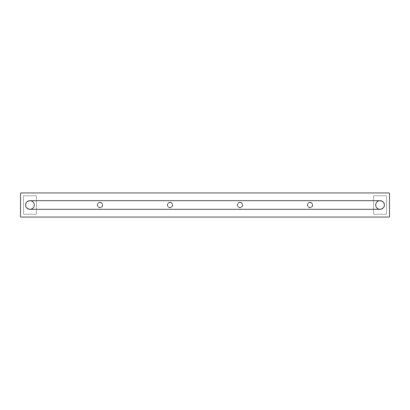 <?xml version="1.0" encoding="UTF-8"?>
<svg xmlns="http://www.w3.org/2000/svg" width="410" height="410" viewBox="0 0 410 410"><rect width="100%" height="100%" fill="white"/><g stroke="black" fill="none" stroke-linecap="round" stroke-linejoin="round"><path stroke-width="0.31" stroke-dasharray="2.05 1.54" d="M389.075 192.941L389.5 193.366L389.5 216.634L389.075 217.059L20.925 217.059L20.5 216.634L20.5 193.366L20.925 192.941L389.075 192.941M310.016 202.263A2.737 2.737 0 0 0 307.28 205A2.737 2.737 0 0 0 310.016 207.737A2.737 2.737 0 0 0 312.748 205A2.737 2.737 0 0 0 310.016 202.263A2.737 2.737 0 0 1 312.748 205A2.737 2.737 0 0 1 310.016 207.737A2.737 2.737 0 0 1 307.28 205A2.737 2.737 0 0 1 310.016 202.263M169.996 202.263A2.737 2.737 0 0 0 167.26 205A2.737 2.737 0 0 0 169.996 207.737A2.737 2.737 0 0 0 172.728 205A2.737 2.737 0 0 0 169.996 202.263A2.737 2.737 0 0 1 172.728 205A2.737 2.737 0 0 1 169.996 207.737A2.737 2.737 0 0 1 167.26 205A2.737 2.737 0 0 1 169.996 202.263M240.004 202.263A2.737 2.737 0 0 0 237.272 205A2.737 2.737 0 0 0 240.004 207.737A2.737 2.737 0 0 0 242.74 205A2.737 2.737 0 0 0 240.004 202.263A2.737 2.737 0 0 1 242.74 205A2.737 2.737 0 0 1 240.004 207.737A2.737 2.737 0 0 1 237.272 205A2.737 2.737 0 0 1 240.004 202.263M99.984 202.263A2.737 2.737 0 0 0 97.252 205A2.737 2.737 0 0 0 99.984 207.737A2.737 2.737 0 0 0 102.72 205A2.737 2.737 0 0 0 99.984 202.263A2.737 2.737 0 0 1 102.72 205A2.737 2.737 0 0 1 99.984 207.737A2.737 2.737 0 0 1 97.252 205A2.737 2.737 0 0 1 99.984 202.263M373.566 196.18L373.566 213.82A0.436 0.436 0 0 0 374.002 214.261L386.046 214.261A0.436 0.436 0 0 0 386.486 213.82L386.486 196.18A0.436 0.436 0 0 0 386.046 195.739L374.002 195.739A0.436 0.436 0 0 0 373.566 196.18L373.566 213.82A0.436 0.436 0 0 0 374.002 214.261L386.046 214.261A0.436 0.436 0 0 0 386.486 213.82L386.486 196.18A0.436 0.436 0 0 0 386.046 195.739L374.002 195.739A0.436 0.436 0 0 0 373.566 196.18M23.514 196.18L23.514 213.82A0.436 0.436 0 0 0 23.954 214.261L35.998 214.261A0.436 0.436 0 0 0 36.434 213.82L36.434 196.18A0.436 0.436 0 0 0 35.998 195.739L23.954 195.739A0.436 0.436 0 0 0 23.514 196.18L23.514 213.82A0.436 0.436 0 0 0 23.954 214.261L35.998 214.261A0.436 0.436 0 0 0 36.434 213.82L36.434 196.18A0.436 0.436 0 0 0 35.998 195.739L23.954 195.739A0.436 0.436 0 0 0 23.514 196.18M380.849 209.238A4.32 4.32 0 0 0 381.244 209.146M382.315 208.664A4.32 4.32 0 0 0 382.622 208.454M383.15 207.983A4.32 4.32 0 0 0 383.376 207.726M383.745 207.199A4.32 4.32 0 0 0 383.893 206.927M384.016 206.65A4.32 4.32 0 0 0 384.119 206.379M384.201 206.102A4.32 4.32 0 0 0 384.262 205.825M384.308 205.553A4.32 4.32 0 0 0 384.334 205.277M29.151 209.238A4.32 4.32 0 0 1 28.756 209.146M27.685 208.664A4.32 4.32 0 0 1 27.378 208.454M26.85 207.983A4.32 4.32 0 0 1 26.624 207.726M26.255 207.199A4.32 4.32 0 0 1 26.107 206.927M25.984 206.65A4.32 4.32 0 0 1 25.881 206.379M25.799 206.102A4.32 4.32 0 0 1 25.738 205.825M25.692 205.553A4.32 4.32 0 0 1 25.666 205.277M380.024 200.68C377.026 201.336 375.586 202.776 375.703 205C375.586 207.224 377.026 208.664 380.024 209.32M29.976 200.68C32.974 201.336 34.414 202.776 34.296 205C34.414 207.224 32.974 208.664 29.976 209.32M310.016 207.48A2.48 2.48 0 0 0 312.492 205A2.48 2.48 0 0 0 310.016 202.519A2.48 2.48 0 0 0 307.536 205A2.48 2.48 0 0 0 310.016 207.48A2.48 2.48 0 0 1 307.536 205A2.48 2.48 0 0 1 310.016 202.519A2.48 2.48 0 0 1 312.492 205A2.48 2.48 0 0 1 310.016 207.48M169.996 207.48A2.48 2.48 0 0 0 172.472 205A2.48 2.48 0 0 0 169.996 202.519A2.48 2.48 0 0 0 167.516 205A2.48 2.48 0 0 0 169.996 207.48A2.48 2.48 0 0 1 167.516 205A2.48 2.48 0 0 1 169.996 202.519A2.48 2.48 0 0 1 172.472 205A2.48 2.48 0 0 1 169.996 207.48M240.004 207.48A2.48 2.48 0 0 0 242.484 205A2.48 2.48 0 0 0 240.004 202.519A2.48 2.48 0 0 0 237.528 205A2.48 2.48 0 0 0 240.004 207.48A2.48 2.48 0 0 1 237.528 205A2.48 2.48 0 0 1 240.004 202.519A2.48 2.48 0 0 1 242.484 205A2.48 2.48 0 0 1 240.004 207.48M99.984 207.48A2.48 2.48 0 0 0 102.464 205A2.48 2.48 0 0 0 99.984 202.519A2.48 2.48 0 0 0 97.508 205A2.48 2.48 0 0 0 99.984 207.48A2.48 2.48 0 0 1 97.508 205A2.48 2.48 0 0 1 99.984 202.519A2.48 2.48 0 0 1 102.464 205A2.48 2.48 0 0 1 99.984 207.48M310.016 202.366A2.634 2.634 0 0 1 312.645 205A2.634 2.634 0 0 1 310.016 207.634A2.634 2.634 0 0 1 307.382 205A2.634 2.634 0 0 1 310.016 202.366M310.016 207.583A2.583 2.583 0 0 0 312.594 205A2.583 2.583 0 0 0 310.016 202.417A2.583 2.583 0 0 0 307.433 205A2.583 2.583 0 0 0 310.016 207.583M310.016 202.622A2.378 2.378 0 0 1 312.389 205A2.378 2.378 0 0 1 310.016 207.378A2.378 2.378 0 0 1 307.638 205A2.378 2.378 0 0 1 310.016 202.622M169.996 202.366A2.634 2.634 0 0 1 172.625 205A2.634 2.634 0 0 1 169.996 207.634A2.634 2.634 0 0 1 167.362 205A2.634 2.634 0 0 1 169.996 202.366M169.996 207.583A2.583 2.583 0 0 0 172.574 205A2.583 2.583 0 0 0 169.996 202.417A2.583 2.583 0 0 0 167.413 205A2.583 2.583 0 0 0 169.996 207.583M169.996 202.622A2.378 2.378 0 0 1 172.369 205A2.378 2.378 0 0 1 169.996 207.378A2.378 2.378 0 0 1 167.618 205A2.378 2.378 0 0 1 169.996 202.622M240.004 202.366A2.634 2.634 0 0 1 242.638 205A2.634 2.634 0 0 1 240.004 207.634A2.634 2.634 0 0 1 237.375 205A2.634 2.634 0 0 1 240.004 202.366M240.004 207.583A2.583 2.583 0 0 0 242.587 205A2.583 2.583 0 0 0 240.004 202.417A2.583 2.583 0 0 0 237.426 205A2.583 2.583 0 0 0 240.004 207.583M240.004 202.622A2.378 2.378 0 0 1 242.382 205A2.378 2.378 0 0 1 240.004 207.378A2.378 2.378 0 0 1 237.631 205A2.378 2.378 0 0 1 240.004 202.622M99.984 202.366A2.634 2.634 0 0 1 102.618 205A2.634 2.634 0 0 1 99.984 207.634A2.634 2.634 0 0 1 97.355 205A2.634 2.634 0 0 1 99.984 202.366M99.984 207.583A2.583 2.583 0 0 0 102.567 205A2.583 2.583 0 0 0 99.984 202.417A2.583 2.583 0 0 0 97.406 205A2.583 2.583 0 0 0 99.984 207.583M99.984 202.622A2.378 2.378 0 0 1 102.362 205A2.378 2.378 0 0 1 99.984 207.378A2.378 2.378 0 0 1 97.611 205A2.378 2.378 0 0 1 99.984 202.622"/><path stroke-width="0.61" d="M389.5 193.366L389.075 192.941L20.925 192.941L20.5 193.366L20.5 216.634L20.925 217.059L389.075 217.059L389.5 216.634L389.5 193.366M384.334 205.277A4.32 4.32 0 0 0 380.024 200.68A4.32 4.32 0 0 0 375.703 205A4.32 4.32 0 0 0 380.849 209.238M381.618 209.013A4.32 4.32 0 0 0 381.976 208.854M382.038 208.823A4.32 4.32 0 0 0 382.315 208.664M382.622 208.454A4.32 4.32 0 0 0 382.899 208.224M383.376 207.726A4.32 4.32 0 0 0 383.57 207.465M383.893 206.927A4.32 4.32 0 0 0 384.016 206.65M384.119 206.379A4.32 4.32 0 0 0 384.201 206.102M384.262 205.825A4.32 4.32 0 0 0 384.308 205.553M25.666 205.277A4.32 4.32 0 0 1 29.976 200.68A4.32 4.32 0 0 1 34.296 205A4.32 4.32 0 0 1 29.151 209.238M28.382 209.013A4.32 4.32 0 0 1 28.023 208.854M27.962 208.823A4.32 4.32 0 0 1 27.685 208.664M27.378 208.454A4.32 4.32 0 0 1 27.101 208.224M26.624 207.726A4.32 4.32 0 0 1 26.43 207.465M26.107 206.927A4.32 4.32 0 0 1 25.984 206.65M25.881 206.379A4.32 4.32 0 0 1 25.799 206.102M25.738 205.825A4.32 4.32 0 0 1 25.692 205.553M380.024 209.32C383.022 208.664 384.462 207.224 384.344 205C384.462 202.776 383.022 201.336 380.024 200.68L29.976 200.68C26.978 201.336 25.538 202.776 25.656 205C25.538 207.224 26.978 208.664 29.976 209.32L380.024 209.32"/></g></svg>
